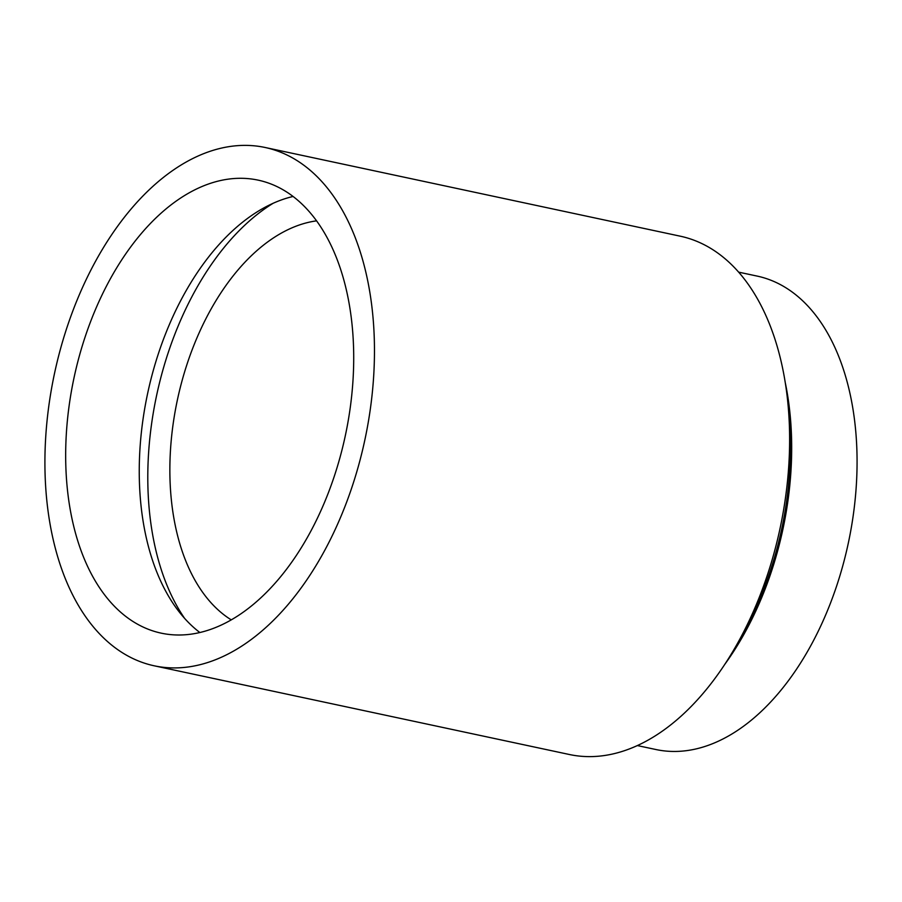 <?xml version="1.0" encoding="UTF-8"?>
<svg xmlns="http://www.w3.org/2000/svg" width="902" height="902" viewBox="0 0 902 902"><rect width="100%" height="100%" fill="white"/><g stroke="black" fill="none" stroke-linecap="round" stroke-linejoin="round"><path stroke-width="1.35" d="M199.872 632.539A231.634 138.694 102.1 0 1 146.857 540.23A231.634 138.694 102.1 0 1 293.06 196.467M73.299 524.524A231.634 138.694 102.1 0 1 108.668 281.909A231.634 138.694 102.1 0 1 258.096 180.129A231.634 138.694 102.1 0 1 346.086 288.775A231.634 138.694 102.1 0 1 310.716 531.379A231.634 138.694 102.1 0 1 161.289 633.17A231.634 138.694 102.1 0 1 73.299 524.524M184.572 618.321A244.16 146.192 102.1 0 1 155.82 550.096A244.16 146.192 102.1 0 1 273.283 203.187M231.284 619.888A208.678 124.95 102.1 0 1 176.713 532.045A208.678 124.95 102.1 0 1 316.546 220.855M785.202 382.335A242.063 144.94 102.1 0 1 725.016 664.041M738.603 272.133L757.15 276.091A242.063 144.94 102.1 0 1 849.098 389.63A242.063 144.94 102.1 0 1 812.138 643.171A242.063 144.94 102.1 0 1 655.979 749.539L637.432 745.582M788.934 416.532A239.977 143.7 102.1 0 1 742.391 634.354M365.738 271.784A265.019 158.696 102.1 0 1 325.272 549.363A265.019 158.696 102.1 0 1 154.31 665.823A265.019 158.696 102.1 0 1 53.646 541.516A265.019 158.696 102.1 0 1 94.112 263.925A265.019 158.696 102.1 0 1 265.075 147.477A265.019 158.696 102.1 0 1 365.738 271.784M265.075 147.477L680.221 236.177A265.019 158.696 102.1 0 1 780.895 360.484A265.019 158.696 102.1 0 1 740.418 638.075A265.019 158.696 102.1 0 1 569.466 754.523L154.31 665.823"/></g></svg>

